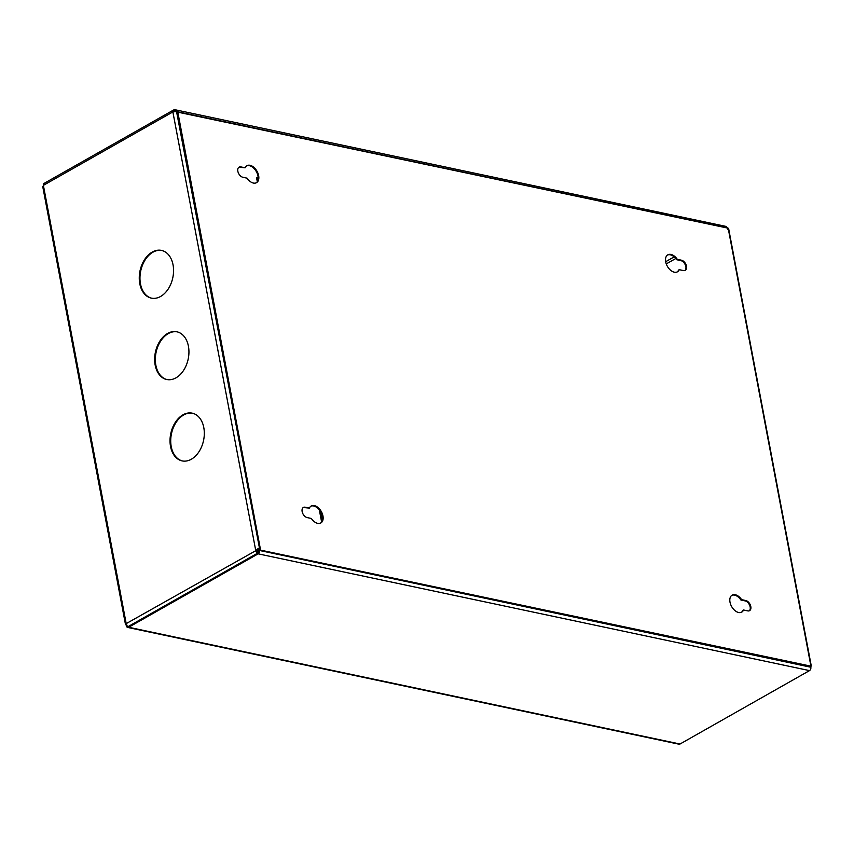 <?xml version="1.0" encoding="UTF-8"?>
<svg xmlns="http://www.w3.org/2000/svg" width="854" height="854" viewBox="0 0 854 854"><rect width="100%" height="100%" fill="white"/><g stroke="black" fill="none" stroke-linecap="round" stroke-linejoin="round"><path stroke-width="1.28" d="M160.605 296.466A24.392 16.749 -78 0 0 173.554 271.177A24.392 16.749 -78 0 0 161.47 250.403A24.392 16.749 -78 0 0 152.215 252.079A24.392 16.749 -78 0 0 139.266 277.369A24.392 16.749 -78 0 0 151.361 298.131A24.392 16.749 -78 0 0 160.605 296.466M151.702 298.206A24.392 16.749 102 0 1 139.971 277.262A24.392 16.749 102 0 1 152.909 252.218A24.392 16.749 102 0 1 161.812 250.489M191.36 459.217A24.392 16.749 -78 0 0 204.309 433.939A24.392 16.749 -78 0 0 192.214 413.165A24.392 16.749 -78 0 0 182.969 414.83A24.392 16.749 -78 0 0 170.021 440.12A24.392 16.749 -78 0 0 182.115 460.893A24.392 16.749 -78 0 0 191.36 459.217M182.457 460.957A24.392 16.749 102 0 1 170.725 440.013A24.392 16.749 102 0 1 183.663 414.98A24.392 16.749 102 0 1 192.566 413.24M175.977 377.842A24.392 16.749 -78 0 0 188.937 352.553A24.392 16.749 -78 0 0 176.842 331.79A24.392 16.749 -78 0 0 167.597 333.455A24.392 16.749 -78 0 0 154.649 358.744A24.392 16.749 -78 0 0 166.733 379.507A24.392 16.749 -78 0 0 175.977 377.842M167.085 379.582A24.392 16.749 102 0 1 155.343 358.637A24.392 16.749 102 0 1 168.291 333.604A24.392 16.749 102 0 1 177.184 331.864M258.538 548.385L255.677 550.2A2.605 1.612 60.4 0 0 257.972 552.954L127.545 626.921L126.2 623.623A2.605 0.982 -10.7 0 0 125.485 624.487A2.605 0.982 -10.7 0 0 126.275 625.011L126.349 625.032M175.988 111.735L174.44 110.849A1.623 1.014 60.4 0 0 173.917 110.913A1.623 1.014 60.4 0 0 173.533 111.682M175.113 110.753L174.269 109.963A2.605 1.612 60.4 0 0 173.437 110.07A2.605 1.612 60.4 0 0 172.871 111.938L176.532 111.532L177.109 112.226M43.501 186.962L43.383 185.361A2.605 1.612 -119.6 0 1 43.949 183.482L173.437 110.07M255.677 550.2L172.871 111.938L43.383 185.361L126.2 623.623L256.371 550.35A1.623 1.014 60.4 0 0 257.812 552.068L258.613 552.239M810.873 667.572L810.724 665.127M727.896 228.296L727.928 229.48M725.633 226.726L727.661 228.093M177.162 111.959L174.269 109.963L175.316 109.792L726.562 226.534M727.693 228.05L176.404 111.5M258.356 548.481L256.371 550.35M176.532 111.532L259.37 547.606L258.442 548.93L258.805 550.851A1.623 1.121 -78 0 1 257.972 552.954L128.495 626.377A1.623 1.121 -78 0 1 127.876 626.484M317.699 523.363A9.757 6.063 -119.6 0 1 311.358 518.474L307.162 517.588A5.69 3.533 -119.6 0 1 302.508 512.859A5.69 3.533 -119.6 0 1 303.383 507.457A5.69 3.533 -119.6 0 1 305.209 507.223L309.404 508.119A9.757 6.063 -119.6 0 1 311.208 505.995A9.757 6.063 -119.6 0 1 314.336 505.611A9.757 6.063 -119.6 0 1 322.321 513.702A9.757 6.063 -119.6 0 1 320.826 522.979A9.757 6.063 -119.6 0 1 317.699 523.363M310.877 506.208A9.757 6.063 -119.6 0 1 313.674 505.984A9.757 6.063 -119.6 0 1 321.552 513.798A9.757 6.063 -119.6 0 1 320.485 523.15M253.392 183.055A9.757 6.063 -119.6 0 1 247.062 178.166L242.867 177.269A5.69 3.533 -119.6 0 1 238.213 172.551A5.69 3.533 -119.6 0 1 239.077 167.138A5.69 3.533 -119.6 0 1 240.903 166.914L245.098 167.8A9.757 6.063 -119.6 0 1 246.902 165.687A9.757 6.063 -119.6 0 1 250.041 165.302A9.757 6.063 -119.6 0 1 258.015 173.394A9.757 6.063 -119.6 0 1 256.531 182.66A9.757 6.063 -119.6 0 1 253.392 183.055M246.582 165.889A9.757 6.063 -119.6 0 1 249.368 165.676A9.757 6.063 -119.6 0 1 257.246 173.49A9.757 6.063 -119.6 0 1 256.189 182.831M667.508 255.036A9.757 6.063 -119.6 0 1 670.294 254.812A9.757 6.063 -119.6 0 1 676.635 259.712L680.819 260.598A5.69 3.533 -119.6 0 1 685.367 265.039A5.69 3.533 -119.6 0 1 684.929 270.505M677.297 259.328L681.492 260.214A5.69 3.533 -119.6 0 1 686.146 264.943A5.69 3.533 -119.6 0 1 685.271 270.344A5.69 3.533 -119.6 0 1 683.446 270.579L679.25 269.683A9.757 6.063 -119.6 0 1 677.446 271.807A9.757 6.063 -119.6 0 1 674.318 272.191A9.757 6.063 -119.6 0 1 666.333 264.099A9.757 6.063 -119.6 0 1 667.828 254.823A9.757 6.063 -119.6 0 1 670.956 254.439A9.757 6.063 -119.6 0 1 677.297 259.328L676.635 259.712M731.803 595.345A9.757 6.063 -119.6 0 1 734.6 595.131A9.757 6.063 -119.6 0 1 740.93 600.02L745.126 600.906A5.69 3.533 -119.6 0 1 749.673 605.347A5.69 3.533 -119.6 0 1 749.225 610.823M741.603 599.636L745.788 600.533A5.69 3.533 -119.6 0 1 750.442 605.251A5.69 3.533 -119.6 0 1 749.577 610.663A5.69 3.533 -119.6 0 1 747.752 610.888L743.556 610.002A9.757 6.063 -119.6 0 1 741.752 612.115A9.757 6.063 -119.6 0 1 738.614 612.499A9.757 6.063 -119.6 0 1 730.64 604.408A9.757 6.063 -119.6 0 1 732.124 595.142A9.757 6.063 -119.6 0 1 735.262 594.747A9.757 6.063 -119.6 0 1 741.603 599.636L740.93 600.02M810.265 666.547L259.819 549.976L177.066 112.013L728.174 228.199L810.926 666.163L810.265 666.547M810.926 666.163L259.819 549.976M260.491 549.602L177.728 111.639M303.063 507.671A5.69 3.533 -119.6 0 1 304.547 507.607L309.404 508.119M238.768 167.363A5.69 3.533 -119.6 0 1 240.241 167.299L245.098 167.8M679.25 269.683L678.588 270.067A9.757 6.063 -119.6 0 1 677.105 271.978M743.556 610.002L742.895 610.375A9.757 6.063 -119.6 0 1 741.411 612.286M126.638 625.79L126.435 625.907A2.605 1.783 -78 0 0 127.673 627.444A2.605 1.783 -78 0 0 128.666 627.263L258.143 553.84L809.507 670.603A2.605 1.783 102 0 0 810.83 667.23L810.659 666.312M258.143 553.84A2.605 1.783 -78 0 0 259.467 550.467L259.104 548.546L258.442 548.93M809.507 670.603L680.019 744.026A2.605 1.783 102 0 1 679.037 744.208L127.673 627.444M257.118 549.442L257.598 552.004M321.606 521.943L319.343 509.955M257.3 181.635L256.595 177.91L258.164 177.376M322.396 519.659L321.104 512.784M258.1 179.34L257.705 177.28M173.597 111.33L175.689 111.116M674.169 256.894L665.672 261.708M666.269 263.907L675.76 258.527M745.788 600.533L745.126 600.906M681.492 260.214L680.819 260.598M240.903 166.914L240.241 167.299M305.209 507.223L304.547 507.607M810.83 667.23L259.467 550.467M680.019 744.026L128.666 627.263M125.485 624.487L42.7 186.343M811.3 666.077L728.654 228.723"/></g></svg>
